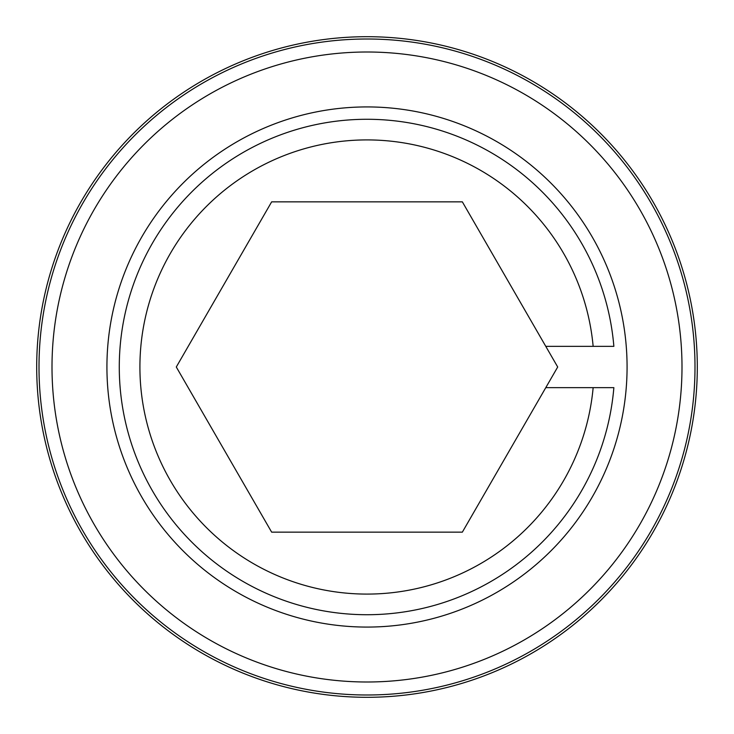 <?xml version="1.0" encoding="UTF-8"?>
<svg xmlns="http://www.w3.org/2000/svg" width="734" height="734" viewBox="0 0 734 734"><rect width="100%" height="100%" fill="white"/><g stroke="black" fill="none" stroke-linecap="round" stroke-linejoin="round"><path stroke-width="1.1" d="M697.3 367A330.3 330.3 0 0 1 367 697.3A330.3 330.3 0 0 1 36.7 367A330.3 330.3 0 0 1 367 36.7A330.3 330.3 0 0 1 697.3 367M627.075 367A260.075 260.075 0 0 0 367 106.925A260.075 260.075 0 0 0 106.925 367A260.075 260.075 0 0 0 367 627.075A260.075 260.075 0 0 0 627.075 367A260.075 260.075 0 0 0 367 106.925A260.075 260.075 0 0 0 106.925 367A260.075 260.075 0 0 0 367 627.075A260.075 260.075 0 0 0 627.075 367M545.784 387.644L462.347 532.15L271.653 532.15L176.298 367L271.653 201.85L462.347 201.85L557.702 367L545.784 387.644L593.145 387.644A227.081 227.081 0 0 1 247.542 560.125A227.081 227.081 0 0 1 247.542 173.875A227.081 227.081 0 0 1 593.145 346.356L545.784 346.356M593.145 346.356L613.863 346.356A247.725 247.725 0 0 0 237.22 155.993A247.725 247.725 0 0 0 237.22 578.007A247.725 247.725 0 0 0 613.863 387.644L593.145 387.644M694.997 367A327.997 327.997 0 0 1 367 694.997A327.997 327.997 0 0 1 39.003 367A327.997 327.997 0 0 1 367 39.003A327.997 327.997 0 0 1 694.997 367M52.004 367A314.996 314.996 0 0 0 367 681.996A314.996 314.996 0 0 0 681.996 367A314.996 314.996 0 0 0 367 52.004A314.996 314.996 0 0 0 52.004 367"/></g></svg>
